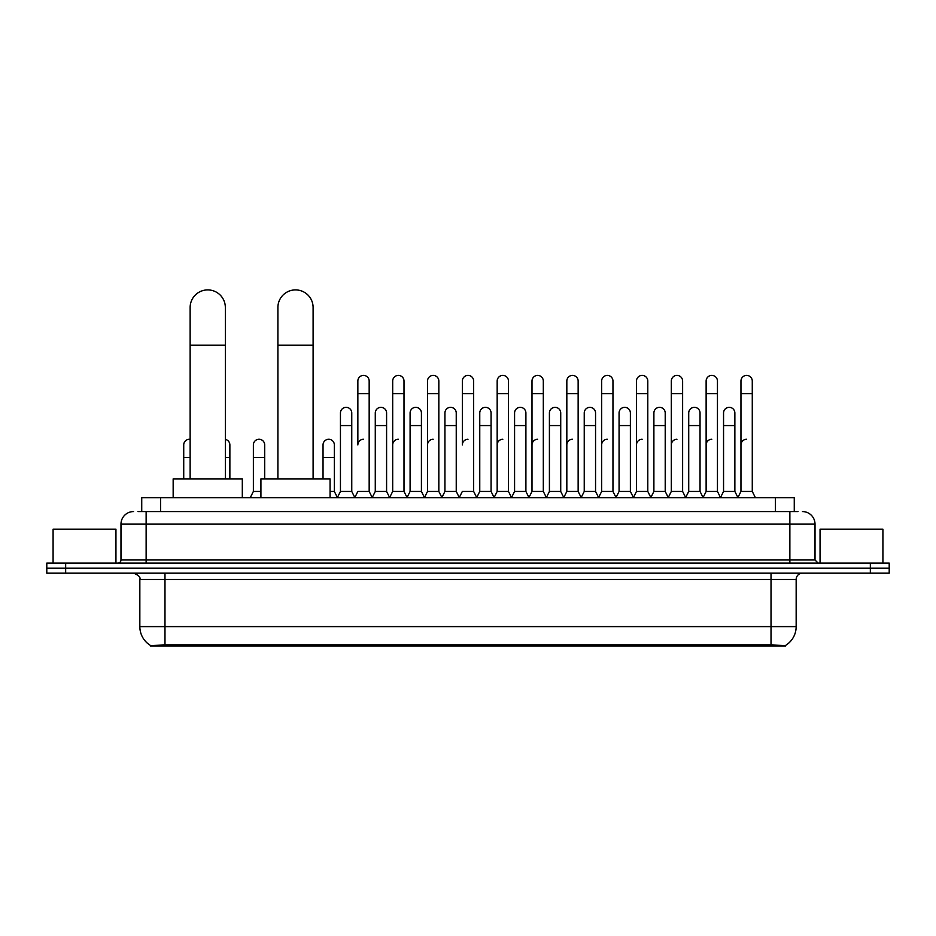 <?xml version="1.0" encoding="UTF-8"?>
<svg xmlns="http://www.w3.org/2000/svg" width="936" height="936" viewBox="0 0 936 936"><rect width="100%" height="100%" fill="white"/><g stroke="black" fill="none" stroke-linecap="round" stroke-linejoin="round"><path stroke-width="1.4" d="M137.955 511.571L146.133 511.571L137.955 511.571L141.734 511.571L141.734 497.73L794.266 497.73L794.266 511.571M785.468 646.097L150.532 646.097L150.532 645.477M139.838 626.605L164.982 626.605L164.982 579.466L139.838 579.466L139.838 626.605A22.008 22.008 0 0 0 150.602 645.524L167.497 644.881L768.503 644.881L785.398 645.524A22.008 22.008 0 0 0 796.162 626.605L796.162 579.466A6.283 6.283 0 0 1 802.444 573.171M889.2 573.171L889.2 568.14L46.8 568.14L46.8 573.171L65.66 573.171L65.66 568.14L46.8 568.14L46.8 563.121L65.66 563.121L65.66 568.14L889.2 568.14L889.2 573.171L65.66 573.171M133.555 511.571A12.577 12.577 0 0 0 120.978 524.137L120.978 559.974A3.147 3.147 0 0 1 117.842 563.121M802.444 511.571A12.577 12.577 0 0 1 815.022 524.137L146.133 524.137L146.133 511.571L798.045 511.571M815.022 524.137L815.022 559.974L818.158 563.121M889.2 563.121L889.2 568.14L889.2 563.121L65.66 563.121M115.947 563.121L115.947 529.168L53.083 529.168L53.083 563.121M882.917 563.121L882.917 529.168L820.053 529.168L820.053 563.121M190.137 478.881L190.137 307.499A17.597 17.597 0 0 1 207.733 289.903A17.597 17.597 0 0 1 225.342 307.499A17.597 17.597 0 0 0 207.733 289.903M225.342 478.881L225.342 307.499M242.307 497.73L242.307 478.881L173.16 478.881L173.16 497.73M277.898 478.881L277.898 307.499A17.597 17.597 0 0 1 295.495 289.903A17.597 17.597 0 0 1 313.104 307.499A17.597 17.597 0 0 0 295.495 289.903M313.104 478.881L313.104 307.499M330.069 497.73L330.069 478.881L260.922 478.881L260.922 497.73M354.721 497.73L357.856 491.447L369.17 491.447L372.317 497.73M369.17 491.447L369.17 381.057A5.663 5.663 0 0 0 363.519 375.394A5.663 5.663 0 0 1 363.87 375.406M363.519 439.265A5.663 5.663 0 0 0 357.856 444.928L357.856 393.635L369.17 393.635M357.856 393.635L357.856 381.057A5.663 5.663 0 0 1 363.519 375.394M389.54 497.73L392.687 491.447L404.001 491.447L407.148 497.73M404.001 491.447L404.001 381.057A5.663 5.663 0 0 0 398.35 375.394A5.663 5.663 0 0 1 398.701 375.406M392.687 491.447L392.687 393.635L404.001 393.635M392.687 393.635L392.687 381.057A5.663 5.663 0 0 1 398.35 375.394M424.371 497.73L427.518 491.447L438.832 491.447L441.979 497.73M438.832 491.447L438.832 381.057A5.663 5.663 0 0 0 433.169 375.394A5.663 5.663 0 0 1 433.532 375.406M427.518 491.447L427.518 393.635L438.832 393.635M427.518 393.635L427.518 381.057A5.663 5.663 0 0 1 433.169 375.394M459.202 497.73L462.337 491.447L473.663 491.447L476.798 497.73M473.663 491.447L473.663 381.057A5.663 5.663 0 0 0 468 375.394A5.663 5.663 0 0 1 468.351 375.406M468 439.265A5.663 5.663 0 0 0 462.337 444.928L462.337 393.635L473.663 393.635M462.337 393.635L462.337 381.057A5.663 5.663 0 0 1 468 375.394M494.021 497.73L497.168 491.447L508.482 491.447L511.629 497.73M528.945 497.542L525.903 491.447L514.578 491.447L511.536 497.542L508.482 491.447L508.482 381.057A5.663 5.663 0 0 0 502.831 375.394A5.663 5.663 0 0 1 503.182 375.406M476.705 497.542L479.758 491.447L491.072 491.447L494.126 497.542L497.168 491.447L497.168 393.635L508.482 393.635M497.168 393.635L497.168 381.057A5.663 5.663 0 0 1 502.831 375.394M528.852 497.73L531.999 491.447L543.313 491.447L546.46 497.73M581.279 497.73L578.144 491.447L566.83 491.447L563.776 497.542L560.722 491.447L549.409 491.447L546.367 497.542L543.313 491.447L543.313 381.057A5.663 5.663 0 0 0 537.65 375.394A5.663 5.663 0 0 1 538.013 375.406M531.999 491.447L531.999 393.635L543.313 393.635M531.999 393.635L531.999 381.057A5.663 5.663 0 0 1 537.65 375.394M616.11 497.73L612.963 491.447L601.649 491.447L598.607 497.542L595.553 491.447L584.24 491.447L581.186 497.542L578.144 491.447L578.144 393.635L566.83 393.635L566.83 491.447L563.683 497.73M566.83 393.635L566.83 381.057A5.663 5.663 0 0 1 572.844 375.406A5.663 5.663 0 0 1 578.144 381.057L578.144 393.635M650.941 497.73L647.794 491.447L636.48 491.447L633.426 497.542L630.384 491.447L619.07 491.447L616.017 497.542L612.963 491.447L612.963 393.635L601.649 393.635L601.649 491.447L598.514 497.73M601.649 393.635L601.649 381.057A5.663 5.663 0 0 1 607.663 375.406A5.663 5.663 0 0 1 612.963 381.057L612.963 393.635M685.772 497.73L682.625 491.447L671.311 491.447L668.257 497.542L665.215 491.447L653.89 491.447L650.848 497.542L647.794 491.447L647.794 393.635L636.48 393.635L636.48 491.447L633.333 497.73M636.48 393.635L636.48 381.057A5.663 5.663 0 0 1 642.494 375.406A5.663 5.663 0 0 1 647.794 381.057L647.794 393.635M720.591 497.73L717.456 491.447L706.13 491.447L703.088 497.542L700.034 491.447L688.72 491.447L685.667 497.542L682.625 491.447L682.625 393.635L671.311 393.635L671.311 491.447L668.164 497.73M671.311 393.635L671.311 381.057A5.663 5.663 0 0 1 677.325 375.406A5.663 5.663 0 0 1 682.625 381.057L682.625 393.635M737.814 497.73L740.961 491.447L740.961 393.635L752.275 393.635L752.275 491.447L755.422 497.73L752.275 491.447L740.961 491.447L737.919 497.542L734.865 491.447L723.551 491.447L720.498 497.542L717.456 491.447L717.456 393.635L706.13 393.635L706.13 491.447L702.995 497.73M706.13 393.635L706.13 381.057A5.663 5.663 0 0 1 712.144 375.406A5.663 5.663 0 0 1 717.456 381.057L717.456 393.635M740.961 393.635L740.961 381.057A5.663 5.663 0 0 1 746.975 375.406A5.663 5.663 0 0 1 752.275 381.057L752.275 393.635M337.299 497.73L340.447 491.447L351.76 491.447L354.814 497.542M351.76 491.447L351.76 412.998A5.663 5.663 0 0 0 346.46 407.347A5.663 5.663 0 0 1 351.76 412.998M340.447 491.447L340.447 425.564L351.76 425.564M340.447 425.564L340.447 412.998A5.663 5.663 0 0 1 346.46 407.347M372.224 497.542L375.277 491.447L386.591 491.447L389.633 497.542M386.591 491.447L386.591 412.998A5.663 5.663 0 0 0 381.291 407.347A5.663 5.663 0 0 1 386.591 412.998M375.277 491.447L375.277 425.564L386.591 425.564M375.277 425.564L375.277 412.998A5.663 5.663 0 0 1 381.291 407.347M407.055 497.542L410.097 491.447L421.422 491.447L424.464 497.542M421.422 491.447L421.422 412.998A5.663 5.663 0 0 0 416.11 407.347A5.663 5.663 0 0 1 421.422 412.998M410.097 491.447L410.097 425.564L421.422 425.564M410.097 425.564L410.097 412.998A5.663 5.663 0 0 1 416.11 407.347M441.874 497.542L444.928 491.447L456.241 491.447L459.295 497.542M456.241 491.447L456.241 412.998A5.663 5.663 0 0 0 450.941 407.347A5.663 5.663 0 0 1 456.241 412.998M444.928 491.447L444.928 425.564L456.241 425.564M444.928 425.564L444.928 412.998A5.663 5.663 0 0 1 450.941 407.347M491.072 491.447L491.072 412.998A5.663 5.663 0 0 0 485.772 407.347A5.663 5.663 0 0 1 491.072 412.998M479.758 491.447L479.758 425.564L491.072 425.564M479.758 425.564L479.758 412.998A5.663 5.663 0 0 1 485.772 407.347M525.903 491.447L525.903 412.998A5.663 5.663 0 0 0 520.591 407.347A5.663 5.663 0 0 1 525.903 412.998M514.578 491.447L514.578 425.564L525.903 425.564M514.578 425.564L514.578 412.998A5.663 5.663 0 0 1 520.591 407.347M560.722 491.447L560.722 412.998A5.663 5.663 0 0 0 555.422 407.347A5.663 5.663 0 0 1 560.722 412.998M549.409 491.447L549.409 425.564L560.722 425.564M549.409 425.564L549.409 412.998A5.663 5.663 0 0 1 555.422 407.347M595.553 491.447L595.553 412.998A5.663 5.663 0 0 0 590.253 407.347A5.663 5.663 0 0 1 595.553 412.998M584.24 491.447L584.24 425.564L595.553 425.564M584.24 425.564L584.24 412.998A5.663 5.663 0 0 1 590.253 407.347M630.384 491.447L630.384 412.998A5.663 5.663 0 0 0 625.084 407.347A5.663 5.663 0 0 1 630.384 412.998M619.07 491.447L619.07 425.564L630.384 425.564M619.07 425.564L619.07 412.998A5.663 5.663 0 0 1 625.084 407.347M665.215 491.447L665.215 412.998A5.663 5.663 0 0 0 659.903 407.347A5.663 5.663 0 0 1 665.215 412.998M653.89 491.447L653.89 425.564L665.215 425.564M653.89 425.564L653.89 412.998A5.663 5.663 0 0 1 659.903 407.347M700.034 491.447L700.034 412.998A5.663 5.663 0 0 0 694.734 407.347A5.663 5.663 0 0 1 700.034 412.998M688.72 491.447L688.72 425.564L700.034 425.564M688.72 425.564L688.72 412.998A5.663 5.663 0 0 1 694.734 407.347M734.865 491.447L734.865 412.998A5.663 5.663 0 0 0 729.565 407.347A5.663 5.663 0 0 1 734.865 412.998M723.551 491.447L723.551 425.564L734.865 425.564M723.551 425.564L723.551 412.998A5.663 5.663 0 0 1 729.565 407.347M183.725 478.881L183.725 457.505L190.137 457.505M183.725 457.505L183.725 444.928A5.663 5.663 0 0 1 190.137 439.323A5.663 5.663 0 0 0 189.739 439.276M229.87 478.881L229.87 444.928A5.663 5.663 0 0 0 225.342 439.382A5.663 5.663 0 0 1 229.87 444.928M250.228 497.73L253.375 491.447L260.922 491.447M264.689 478.881L264.689 444.928A5.663 5.663 0 0 0 259.389 439.276A5.663 5.663 0 0 1 264.689 444.928M253.375 491.447L253.375 457.505L264.689 457.505M253.375 457.505L253.375 444.928A5.663 5.663 0 0 1 259.389 439.276M330.069 491.447L334.351 491.447L337.393 497.542M334.351 491.447L334.351 444.928A5.663 5.663 0 0 0 329.039 439.276A5.663 5.663 0 0 1 334.351 444.928M323.037 478.881L323.037 457.505L334.351 457.505M323.037 457.505L323.037 444.928A5.663 5.663 0 0 1 329.039 439.276M392.687 444.928A5.663 5.663 0 0 1 398.35 439.265M427.518 444.928A5.663 5.663 0 0 1 433.169 439.265M497.168 444.928A5.663 5.663 0 0 1 502.831 439.265M531.999 444.928A5.663 5.663 0 0 1 537.65 439.265M566.83 444.928A5.663 5.663 0 0 1 572.481 439.265M601.649 444.928A5.663 5.663 0 0 1 607.312 439.265M636.48 491.447L636.48 444.928A5.663 5.663 0 0 1 642.143 439.265M671.311 444.928A5.663 5.663 0 0 1 676.962 439.265M717.456 491.447L717.456 444.928M706.13 444.928A5.663 5.663 0 0 1 711.793 439.265M740.961 444.928A5.663 5.663 0 0 1 746.624 439.265M768.503 646.097L768.503 644.881M167.497 646.097L167.497 644.881M160.594 511.571L160.594 497.73M775.406 511.571L775.406 497.73M771.018 573.171L771.018 579.466L164.982 579.466L164.982 573.171M796.162 579.466L771.018 579.466L771.018 626.605L796.162 626.605M771.018 645.009L771.018 626.605L164.982 626.605L164.982 645.009M870.34 573.171L870.34 563.121M146.133 563.121L146.133 524.137L120.978 524.137M120.978 559.974L815.022 559.974M789.867 511.571L789.867 563.121M190.137 345.22L225.342 345.22M277.898 345.22L313.104 345.22M225.342 457.505L229.87 457.505M139.838 579.466C140.728 577.231 138.622 575.137 133.555 573.171"/></g></svg>
